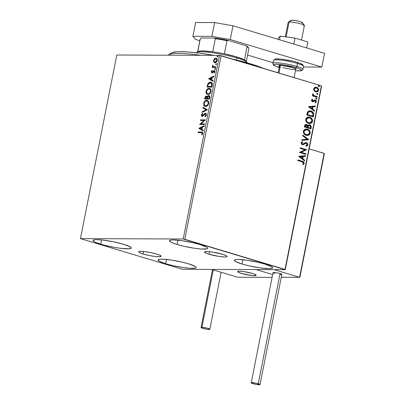 <?xml version="1.0" encoding="UTF-8"?>
<svg xmlns="http://www.w3.org/2000/svg" width="405" height="405" viewBox="0 0 405 405"><rect width="100%" height="100%" fill="white"/><g stroke="black" fill="none" stroke-linecap="round" stroke-linejoin="round"><path stroke-width="0.61" d="M209.081 254.254A11.477 1.574 11.2 0 1 204.565 252.047A11.477 1.574 11.2 0 1 210.919 251.88A11.477 1.574 11.2 0 1 222.573 254.305L226.451 255.808L227.078 256.547L226.744 256.795L224.846 256.993L219.581 256.522L209.081 254.254L206.14 253.216L204.581 252.011L206.808 251.566L212.078 252.037L222.573 254.305A11.477 1.574 11.2 0 1 227.089 256.507A11.477 1.574 11.2 0 1 220.735 256.674A11.477 1.574 11.2 0 1 209.081 254.254L209.582 251.728L209.081 254.254M143.137 254.016A11.477 1.574 11.2 0 1 138.621 251.809A11.477 1.574 11.2 0 1 144.975 251.642A11.477 1.574 11.2 0 1 156.629 254.062L159.57 255.099L161.129 256.309L160.046 256.704L155.636 256.537L149.283 255.525L143.137 254.016L139.259 252.512L138.631 251.768L139.72 251.373L144.129 251.54L150.483 252.553L156.629 254.062A11.477 1.574 11.2 0 1 161.144 256.269A11.477 1.574 11.2 0 1 154.791 256.436A11.477 1.574 11.2 0 1 143.137 254.016L143.633 251.49L143.137 254.016M165.706 263.746A19.486 2.673 11.2 0 1 158.041 260A19.486 2.673 11.2 0 1 168.829 259.716A19.486 2.673 11.2 0 1 188.608 263.827L195.19 266.379L196.086 267.072L196.253 267.639L195.686 268.059L189.94 268.297L183.526 267.594L172.434 265.513L165.706 263.746L159.124 261.195L158.061 259.934L159.904 259.261L161.843 259.185L170.788 259.98L181.88 262.065L188.608 263.827A19.486 2.673 11.2 0 1 196.273 267.573A19.486 2.673 11.2 0 1 185.485 267.857A19.486 2.673 11.2 0 1 165.706 263.746L166.551 259.463L165.706 263.746M177.101 244.488A19.486 2.673 11.2 0 1 169.437 240.747A19.486 2.673 11.2 0 1 180.225 240.459A19.486 2.673 11.2 0 1 200.004 244.569L206.585 247.121L207.481 247.814L207.649 248.381L207.082 248.802L201.336 249.04L194.921 248.336L183.829 246.255L177.101 244.488L172.11 242.732L169.624 241.243L169.457 240.676L171.3 240.003L173.239 239.927L182.184 240.722L193.276 242.808L200.004 244.569A19.486 2.673 11.2 0 1 207.669 248.316A19.486 2.673 11.2 0 1 196.881 248.599A19.486 2.673 11.2 0 1 177.101 244.488L177.947 240.206L177.101 244.488M242.063 264.025A19.486 2.673 11.2 0 1 234.399 260.278A19.486 2.673 11.2 0 1 245.187 259.995A19.486 2.673 11.2 0 1 264.971 264.106L271.547 266.657L272.611 267.918L270.768 268.591L268.829 268.672L259.883 267.872L248.791 265.786L242.063 264.025L235.482 261.473L234.419 260.212L236.262 259.539L238.201 259.458L247.146 260.258L258.238 262.344L264.971 264.106A19.486 2.673 11.2 0 1 272.631 267.852A19.486 2.673 11.2 0 1 261.843 268.135A19.486 2.673 11.2 0 1 242.063 264.025L242.909 259.737L242.063 264.025M100.744 244.21A19.486 2.673 11.2 0 1 93.079 240.469A19.486 2.673 11.2 0 1 103.867 240.18A19.486 2.673 11.2 0 1 123.647 244.296L130.228 246.842L131.291 248.103L129.448 248.776L121.961 248.493L114.924 247.48L103.948 245.111L95.752 242.453L93.266 240.965L93.099 240.398L94.942 239.73L96.881 239.649L102.43 240.013L113.213 241.729L123.647 244.296A19.486 2.673 11.2 0 1 131.311 248.037A19.486 2.673 11.2 0 1 120.523 248.321A19.486 2.673 11.2 0 1 100.744 244.21L101.589 239.927L100.744 244.21M80.443 238.621L116.802 55.014L219.535 55.389L183.181 238.996L80.443 238.621L182.528 269.32L285.267 269.695L321.621 86.088L321.388 85.809L285.029 269.416L184.802 239.279L221.16 55.672L321.388 85.809L219.535 55.389L116.802 55.014L80.443 238.621L182.528 269.32L285.267 269.695L183.181 238.996L80.443 238.621M214.706 62.674L213.794 62.087L214.609 62.659L215.587 62.562L216.503 61.894L217.151 60.689L216.928 58.715L215.986 58.168L214.453 58.755L213.536 60.416L213.794 62.087L214.164 62.198L213.906 60.527L213.536 60.416L213.794 62.087L214.933 62.689C215.941 62.709 216.7 61.955 217.212 60.431C217.303 58.902 216.842 58.148 215.83 58.158L214.453 58.755L213.536 60.416L213.906 60.527L214.822 58.867L214.453 58.755L215.83 58.158L216.422 58.285M215.764 67.432L215.885 66.815L213.268 66.612L213.02 65.554L212.63 65.362L212.468 66.096L212.858 66.805L212.331 66.805L212.21 67.422L215.764 67.432L215.885 66.815L213.491 66.709L212.701 65.261L212.483 65.726L212.858 66.805L212.331 66.805L212.21 67.422L215.764 67.432M212.114 71.776L212.478 72.379L211.744 71.665L212.276 70.875L212.043 70.51L211.278 71.837L211.688 72.819L212.584 72.687L213.992 71.148L214.513 71.574L213.961 72.743L214.22 73.097L214.908 72.024L214.908 71.027L214.189 70.521L211.947 72.227L212.043 70.51L211.349 71.518L211.673 71.817L212.412 70.622M212.235 85.237L212.341 83.698L211.83 82.666L210.899 82.19L209.506 82.326L207.8 83.956L207.011 87.085L211.866 87.105L212.235 85.237L211.111 82.24L210.478 82.154C209.501 82.053 208.61 82.655 207.8 83.956L207.011 87.085L211.866 87.105L212.235 85.237M209.501 99.053L209.871 96.643L209.496 95.803L208.818 95.545L208.008 95.848L207.325 96.805L206.722 96.091L205.705 96.294L205.082 97.129L204.641 99.033L209.501 99.053L209.82 97.443C209.952 96.188 209.618 95.555 208.818 95.545L207.325 96.805L206.439 96.051C205.669 96.056 205.148 96.674 204.869 97.899L204.641 99.033L209.501 99.053M207.36 109.861L203.032 107.168L202.9 107.841L206.201 109.806L202.125 111.75L201.994 112.423L207.38 109.76L203.032 107.168L202.9 107.841L206.201 109.806L202.125 111.75L201.994 112.423L207.36 109.861M204.586 123.869L200.971 123.854L205.381 119.855L200.526 119.834L200.399 120.452L204.024 120.467L199.604 124.472L204.464 124.487L204.586 123.869L200.971 123.854L205.381 119.855L200.526 119.834L200.399 120.452L204.024 120.467L199.604 124.472L204.464 124.487L204.586 123.869M201.229 132.617L202.252 132.941L201.639 134.673L201.948 134.992L202.809 133.473L202.444 132.162L198.116 131.99L197.994 132.607L201.943 132.683L202.313 133.478L201.639 134.673L201.948 134.992L202.809 133.473L202.272 132.091L198.116 131.99L197.994 132.607L201.229 132.617M198.83 128.385L203.178 130.977L203.315 130.304L201.918 129.473L202.368 127.216L204.09 126.395L204.221 125.722L198.85 128.279L203.178 130.977L203.315 130.304L201.918 129.473L202.368 127.216L204.09 126.395L204.221 125.722L198.85 128.279L204.155 126.041L199.204 128.496L198.83 128.385M206.479 114.959L206.282 113.694L205.381 113.263L204.322 113.856L202.859 115.506L202.12 115.673L201.857 115L202.708 113.835L202.505 113.349L201.558 114.372L201.341 115.268L201.852 116.255L202.627 116.26L205.451 113.881L205.988 114.878L204.91 116.255L205.057 116.761L206.084 115.881L206.479 114.959L205.497 113.258L202.181 115.698L202.697 115.83L201.872 114.909L202.708 113.835L202.505 113.349L201.376 114.898L202.227 116.336L205.37 113.876L206.155 114.164L206.363 114.99L204.91 116.255L205.057 116.761L206.479 114.959M205.624 106.454L207.436 105.715L208.686 103.726L208.61 101.458L207.254 100.319L205.917 100.445L205.001 101.017L203.74 103.032L203.826 105.3L204.474 106.095L205.624 106.454C207.006 106.49 208.054 105.462 208.772 103.366L207.436 100.364L206.823 100.278C205.431 100.232 204.373 101.27 203.654 103.397L205.016 106.368L205.624 106.454M207.993 94.512L209.8 93.768L211.051 91.778L210.975 89.51L209.618 88.371L208.286 88.498L207.365 89.07L206.105 91.084L205.958 92.431L206.317 93.585L207.993 94.512C209.37 94.542 210.418 93.514 211.137 91.419L209.8 88.417L209.193 88.33C207.795 88.285 206.742 89.323 206.018 91.449L207.38 94.421L207.993 94.512M208.661 78.747L213.01 81.339L213.141 80.666L211.749 79.836L212.195 77.578L213.916 76.758L214.048 76.084L208.681 78.641L213.01 81.339L213.141 80.666L211.749 79.836L212.195 77.578L213.916 76.758L214.048 76.084L208.681 78.641L213.987 76.403L209.031 78.859L208.661 78.747M215.03 69.392L215.521 68.951L215.303 68.369L214.812 68.653L214.792 69.26L215.541 68.875L215.237 68.359L214.731 68.875L214.933 69.376M215.971 64.653L216.457 64.218L216.245 63.631L215.749 63.914L215.728 64.522L216.478 64.137L216.174 63.62L215.668 64.137L215.875 64.638M217.5 56.928L217.976 56.533L217.774 55.905L217.277 56.189L217.257 56.801L218.006 56.416L217.703 55.9L217.196 56.411L217.404 56.913M314.158 90.75L315.282 91.687L316.366 91.975L317.763 91.621L318.457 90.826L318.664 89.788L318.122 88.361L317.034 87.485L315.708 87.197L314.619 87.515L313.85 88.366L313.678 89.616L314.158 90.75L316.492 91.981L318.613 90.325C318.634 88.715 317.971 87.713 316.619 87.323L314.812 87.419L313.703 88.847L314.158 90.75M317.145 97.301L317.267 96.684L313.759 95.423L313.267 94.841L313.354 94.183L312.746 93.919L312.65 94.547L313.217 95.469L312.518 95.256L312.397 95.874L317.145 97.301L317.267 96.684L314.062 95.62L312.903 93.737L312.65 94.157L313.217 95.469L312.518 95.256L312.397 95.874L317.145 97.301M311.465 100.131L311.703 101.154L312.67 101.726L313.465 101.614L314.665 100.642L315.404 100.759L315.763 101.614L315.095 102.313L315.465 102.799L316.305 101.913L316.224 100.805L315.363 100.045L314.356 100.03L312.807 101.088L312.068 100.546L312.711 99.625L312.376 99.144L311.465 100.131L312.478 101.68L313.247 101.706L315.146 100.632L315.763 101.614L315.095 102.313L315.465 102.799L316.356 101.721L315.242 100.005L314.472 99.984L312.579 101.058L312.058 100.268L312.711 99.625L312.376 99.144L311.465 100.131M313.617 115.106L313.612 113.314L312.903 112.17L311.627 111.284L309.774 110.879L308.767 111.051L307.684 111.851L306.752 115.02L313.247 116.974L313.617 115.106L313.343 115.106L312.989 116.893L313.343 115.106L313.617 115.106C313.809 112.894 312.954 111.547 311.06 111.076L309.81 110.879L307.608 111.962L306.752 115.02L313.247 116.974L313.617 115.106M310.883 128.917L311.217 126.466L310.063 124.988L308.676 124.872L307.82 125.631L306.97 124.624L305.947 124.386L305.051 124.78L304.611 125.828L304.388 126.968L310.883 128.917L311.202 127.312C311.293 126.011 310.807 125.196 309.734 124.861L309.217 124.78L307.82 125.631L306.069 124.381L304.611 125.828L304.388 126.968L310.883 128.917M308.742 139.73L302.778 135.103L302.641 135.776L307.187 139.209L301.872 139.679L301.735 140.353L308.762 139.629L302.778 135.103L302.641 135.776L307.187 139.209L301.872 139.679L301.735 140.353L308.742 139.73M305.967 153.738L301.138 152.285L306.767 149.723L300.267 147.769L300.145 148.387L304.99 149.845L299.351 152.401L305.846 154.356L305.967 153.738L305.583 154.275L305.967 153.738L301.138 152.285L306.767 149.723L300.267 147.769L300.145 148.387L304.99 149.845L299.351 152.401L305.846 154.356L305.967 153.738M302.064 161.838L303.527 162.754L303.502 163.402L302.748 164.222L303.183 164.683L304.236 163.392L303.659 161.833L297.862 159.919L297.741 160.537L302.064 161.838L303.568 163.2L302.748 164.222L303.183 164.683L304.236 163.392C304.14 162.066 303.477 161.347 302.251 161.241L297.862 159.919L297.741 160.537L302.064 161.838M298.576 156.315L304.565 160.846L304.697 160.172L302.778 158.719L303.224 156.462L305.471 156.264L305.603 155.591L298.576 156.315L304.565 160.846L304.697 160.172L302.778 158.719L303.224 156.462L305.471 156.264L305.603 155.591L298.576 156.315M302.515 142.165L301.467 142.99L302.788 142.165L302.246 141.639L302.788 142.165L302.484 141.563L301.082 142.783L302.312 144.671L303.365 144.651L305.228 143.335L304.428 143.993L305.39 143.279L306.347 143.269L307.228 144.722L305.891 145.653L306.124 146.256L307.901 144.879L307.329 143.162L306.327 142.616L305.243 142.702L302.636 144.089L301.725 143.173L301.902 142.641L302.788 142.165L302.484 141.563L301.112 142.646L301.371 144.028L302.57 144.732L303.548 144.575L305.669 143.279L306.722 143.456L307.228 144.722L305.891 145.653L306.124 146.256L307.435 145.714L307.901 144.879L306.398 146.124M306.195 135.366L307.982 135.472L309.597 134.551L310.195 133.285L310.134 131.817L309.476 130.582L307.967 129.392L306.185 128.993L304.995 129.246L303.785 130.213L303.31 131.645L303.715 133.402L304.849 134.688L307.289 135.538L310.195 133.285C310.19 131.063 309.253 129.696 307.39 129.175L306.236 128.993L303.355 131.281C303.385 133.493 304.332 134.855 306.195 135.366M308.559 123.419L310.346 123.525L311.966 122.604L312.564 121.338L312.498 119.875L311.84 118.635L310.331 117.445L308.554 117.05L307.36 117.298L306.15 118.265L305.674 119.698L306.084 121.454L307.213 122.74L309.653 123.596L312.564 121.338C312.554 119.121 311.617 117.749 309.754 117.232L308.605 117.05L305.724 119.333C305.755 121.546 306.701 122.907 308.559 123.419M308.402 106.677L314.391 111.208L314.523 110.535L312.604 109.082L313.055 106.824L315.298 106.626L315.429 105.953L308.402 106.677L314.391 111.208L314.523 110.535L312.604 109.082L313.055 106.824L315.298 106.626L315.429 105.953L308.402 106.677M316.194 98.086L315.859 98.445L316.3 99.124L316.847 98.977L316.933 98.531L316.502 98.091L315.956 98.238L315.966 98.886L316.472 99.149M317.135 93.347L316.796 93.707L317.236 94.385L317.783 94.238L317.874 93.793L317.439 93.352L316.892 93.499L316.902 94.152L317.409 94.411M318.664 85.622L318.325 85.981L318.765 86.66L319.312 86.513L319.403 86.073L318.968 85.632L318.421 85.774L318.431 86.427L318.938 86.685M303.077 164.572L303.988 163.164L303.38 161.833L297.847 160L301.973 161.241C303.198 161.347 303.861 162.066 303.958 163.392L302.905 164.683M305.319 155.616L305.193 156.264L305.471 156.264L302.945 156.462L303.224 156.462L302.945 156.462L302.5 158.719L304.697 160.172L304.322 160.663L304.418 160.172L302.5 158.719L302.945 156.462L305.193 156.264L305.319 155.616M299.877 156.735L302.165 158.254L299.877 156.735L302.505 156.527L299.877 156.735L302.505 156.527L302.165 158.254L299.877 156.735M300.252 147.845L306.767 149.723L300.859 152.285L305.694 153.738L300.859 152.285L306.489 149.718L300.252 147.845M305.669 143.279L306.347 143.269M302.312 144.671L302.798 144.747M302.408 144.048L301.467 142.99L302.13 144.043L302.722 144.094L306.479 142.651L307.901 144.879L307.623 144.874L307.279 143.431L306.2 142.651L307.623 144.874L307.268 145.603L306.393 146.124M302.353 142.216L301.624 142.641L301.467 143.36L302.13 144.043L303.041 143.927M304.752 143.583L305.066 143.41M305.39 143.279L305.729 143.218M302.743 135.285L308.762 139.629L308.463 139.73L302.743 135.285M306.099 128.998L307.111 129.175C308.975 129.696 309.911 131.063 309.916 133.285L307.157 135.538M307.106 135.538L308.843 134.976M309.263 134.612L309.972 132.916L309.577 131.159L308.235 129.691L306.514 129.038M306.99 134.89L306.271 134.809M306.231 129.656L303.75 131.453L306.372 129.651L307.263 129.792C308.772 130.207 309.526 131.311 309.526 133.103L307.218 134.89L305.805 134.668L304.717 134.014L303.826 132.627L303.826 131.169L304.555 130.152L306.028 129.651M306.038 134.744L306.317 134.749C304.818 134.339 304.054 133.24 304.028 131.453L303.75 131.453C303.78 133.235 304.54 134.333 306.038 134.744L307.081 134.885M305.927 124.386L306.59 124.462L307.542 125.631L307.041 124.867L305.993 124.391M309.076 124.786L309.455 124.861C310.529 125.191 311.015 126.011 310.924 127.312L311.202 127.312L310.924 127.312L310.62 128.841L310.817 126.066L310.098 125.17L308.924 124.78M310.625 125.712L310.098 125.17M309.334 125.479L307.982 126.102L308.256 126.102L307.648 127.372L308.256 126.102L309.612 125.479L310.478 127.393L310.063 128.101L307.648 127.372L308.094 125.909L308.949 125.423M306.2 125.084L305.026 125.904L305.304 125.909L304.899 126.547L306.479 125.084L307.319 126.856L306.98 127.175L304.899 126.547L305.167 125.464L305.815 125.029M306.003 125.039L307.263 125.712L307.258 127.175L304.899 126.547L306.98 127.175L305.178 126.547L305.567 125.277L306.479 125.084M309.126 125.434L310.433 126.173L310.341 128.101L307.648 127.372L310.063 128.101L307.927 127.372L308.509 125.742L309.612 125.479M308.463 117.05L309.476 117.232C311.339 117.749 312.275 119.116 312.285 121.338L309.521 123.591M309.476 123.591L311.207 123.034M311.632 122.664L312.336 120.968L311.941 119.212L310.605 117.749L308.878 117.096M309.354 122.943L307.086 122.067L306.119 120.396L306.615 118.498L308.392 117.703M308.595 117.708L306.114 119.505L308.737 117.703L309.633 117.85C311.136 118.26 311.891 119.364 311.891 121.161L309.587 122.943L308.402 122.801L309.445 122.938M308.681 122.801C307.182 122.391 306.423 121.292 306.393 119.505L306.114 119.505C306.145 121.292 306.904 122.391 308.402 122.801L306.742 121.313L306.357 119.804L307.198 118.209L308.671 117.703L310.954 118.584L311.936 120.563L311.713 121.708L311.015 122.507L310.108 122.892L308.681 122.801M309.673 110.879L310.787 111.076C312.675 111.547 313.531 112.889 313.343 115.106L313.414 113.663L312.842 112.413L311.891 111.567L310.331 110.96M309.815 111.537L311.698 112.013L312.781 113.096L313.014 114.215L312.706 116.154L307.542 114.6L308.276 112.291L309.815 111.537L307.881 112.474L308.154 112.474L307.263 114.6L307.542 114.6L308.154 112.474L309.967 111.537L310.939 111.694L312.999 113.79L312.706 116.154L307.263 114.6L312.427 116.154L307.263 114.6L307.997 112.291L309.536 111.537M315.151 105.978L315.019 106.626L315.298 106.626L312.776 106.824L313.055 106.824L312.776 106.824L312.326 109.082L314.523 110.535L314.148 111.021L314.245 110.53L312.326 109.082L312.776 106.824L315.019 106.626L315.151 105.978M309.703 107.097L311.992 108.616L309.703 107.097L312.336 106.89L309.703 107.097L312.336 106.89L311.992 108.616L309.703 107.097M312.174 99.25L312.711 99.625L311.779 100.268L312.301 101.058L312.761 101.037L311.789 100.546L312.437 99.625L312.174 99.25M313.04 101.037L312.579 101.058M314.194 99.984L314.472 99.984M315.242 100.005L316.356 101.721L315.186 102.799M314.751 100.602L315.146 100.632M314.867 100.627L314.386 100.637L313.247 101.706L312.776 101.741L314.184 100.759L314.913 100.597M314.665 100.642L314.386 100.637M312.478 101.68L313.247 101.706M315.338 102.728L315.956 102.09L316.067 101.118L315.429 100.222L314.579 99.939M315.485 102.642L315.956 102.09M312.645 101.073L312.301 101.058M316.502 98.091L316.224 98.091L316.664 98.769L316.325 98.066M316.3 99.124L316.943 98.769L316.022 99.119M316.214 99.149L316.675 98.648L316.128 98.071M312.503 95.337L313.217 95.469L312.503 95.337M312.776 93.884L313.354 94.183L312.933 94.431L313.784 95.615L317.267 96.684L316.882 97.225L316.988 96.684L313.48 95.423L312.776 93.884M317.439 93.352L317.161 93.352L317.601 94.031L317.267 93.327M317.236 94.385L317.879 94.031L316.958 94.385M317.15 94.411L317.611 93.909L317.069 93.332M315.677 87.202L316.34 87.323C317.692 87.713 318.355 88.71 318.335 90.32L316.361 91.975M316.31 91.975L318.031 91.09L318.254 89.09M318.112 88.766L317.156 87.703L315.89 87.222M316.214 91.333L314.731 90.791L313.981 89.424L314.346 88.346L315.9 87.87M315.728 87.85L314.007 89.019L315.859 87.844L316.502 87.946C317.51 88.219 318.021 88.953 318.031 90.148L316.467 91.338L315.571 91.236L316.33 91.328M315.849 91.236C314.832 90.963 314.31 90.224 314.285 89.024L314.007 89.019C314.037 90.224 314.558 90.963 315.571 91.236L314.579 90.31L314.255 89.222L314.624 88.346L315.849 87.844L317.383 88.437L318.062 89.748L317.91 90.523L317.135 91.216L315.849 91.236M318.968 85.632L318.695 85.632L319.13 86.305L318.796 85.602M318.765 86.66L319.13 86.305L318.487 86.66M318.679 86.685L319.14 86.189L318.598 85.607M302.505 156.527L302.165 158.254L300.151 156.735L302.505 156.527M307.263 129.792L308.954 130.916L309.572 132.511L309.04 134.111L307.268 134.89L304.995 134.014L304.221 132.956L303.988 131.746L304.358 130.663L305.087 129.98L307.263 129.792M312.336 106.89L311.992 108.616L309.982 107.097L312.336 106.89M198.389 132.607L198.49 132.101L198.116 131.99L202.434 132.157L198.49 132.101L198.389 132.607M202.075 134.85L201.639 134.673L202.009 134.789L202.53 133.994L202.161 133.883L202.53 133.994L202.682 133.589L202.313 133.478L202.682 133.589L202.318 132.794L202.702 133.437L202.075 134.85M202.247 132.779L201.943 132.683M203.199 130.876L199.204 128.496L203.199 130.876M201.847 129.316L202.186 127.59L201.817 127.479L202.186 127.59L201.847 129.316L201.472 129.205L201.847 129.316M200.014 128.339L201.817 127.479L201.472 129.205L200.014 128.339L201.817 127.479L201.472 129.205L200.014 128.339M199.999 124.472L199.63 124.34L200.004 124.451L204.398 120.579L204.024 120.467L204.398 120.579L200.004 124.451M200.794 120.457L200.895 119.946L200.526 119.834L205.36 119.961L200.895 119.946L200.794 120.457M201.346 123.97L204.565 123.981L201.346 123.97M205.37 113.876L206.342 115.111L205.345 116.579L204.91 116.255L205.279 116.367L206.342 115.111L205.613 114.002M202.596 116.448L201.376 114.898L201.746 115.01L202.88 113.461M202.328 115.719L203.401 115.46L203.032 115.349L203.401 115.46L204.034 114.701L203.664 114.59L204.034 114.701L205.867 113.37L205.497 113.258L205.953 113.375M205.775 113.299L205.497 113.258M205.983 113.375L204.925 113.764L203.052 115.734L202.323 115.633M202.708 113.592L201.746 115.01L202.222 116.367M202.424 112.215L202.125 111.75L206.57 109.922L202.9 107.841L203.269 107.953L203.386 107.376L203.269 107.953L206.57 109.922L202.495 111.861L202.424 112.215M205.219 106.419L204.024 103.508L203.654 103.397L204.024 103.508C204.748 101.382 205.801 100.344 207.198 100.389L207.613 100.43M207.628 100.43L205.826 100.789L204.226 102.789L204.059 105.032L205.36 106.469M204.844 106.206L205.163 106.393M207.421 101.042L208.519 101.949L208.61 103.639L207.562 105.366L206.474 105.918L205.608 105.872L206.12 105.948C207.218 105.983 208.059 105.168 208.641 103.498C208.727 101.802 208.2 100.972 207.071 101.007M206.702 100.896L207.937 101.483L208.271 103.386L208.641 103.498L208.271 103.386L207.193 105.254L205.745 105.837L206.12 105.948L204.515 105.254L204.13 103.518L205.092 101.62L206.702 100.896C207.831 100.86 208.352 101.69 208.271 103.386C207.689 105.052 206.844 105.872 205.745 105.837C204.626 105.872 204.095 105.052 204.16 103.371C204.748 101.685 205.598 100.86 206.702 100.896L207.562 101.078M206.955 96.172L205.624 96.891L205.036 99.033L205.239 98.01L204.869 97.899L205.239 98.01C205.517 96.785 206.044 96.167 206.808 96.162L206.884 96.167M206.697 96.086L206.439 96.051M207.694 96.916L207.325 96.805L207.694 96.916L209.188 95.656L208.818 95.545L209.299 95.661L208.378 95.96L207.694 96.916M209.127 95.585L208.818 95.545M208.924 96.289L209.638 97.838L209.496 98.542L207.689 98.536L207.319 98.425L207.633 97.129L208.691 96.162L209.248 96.299M209.167 96.284L209.719 96.942L209.638 97.838L209.263 97.726L209.638 97.838L209.496 98.542L207.689 98.536L207.319 98.425L207.679 97.018L208.691 96.162L209.263 97.726L209.127 98.43L207.319 98.425L209.127 98.43L209.35 96.83L208.691 96.162M206.793 96.785L207.33 97.377L207.193 98.531L205.634 98.526L205.264 98.415L205.391 97.777L206.327 96.668L206.879 96.805M206.327 96.668L206.96 97.266L206.823 98.42L205.264 98.415L207.193 98.531L206.884 98.106L206.823 98.42L205.264 98.415L205.573 97.195L206.18 96.679L207.254 98.218L206.697 96.78M207.583 94.471L206.393 91.56L206.018 91.449L206.393 91.56C207.112 89.439 208.17 88.396 209.562 88.442L209.977 88.482M209.993 88.482L208.19 88.842L206.59 90.841L206.474 93.246L207.73 94.527M207.208 94.259L207.527 94.446M209.785 89.095L210.883 90.001L210.843 92.122L209.932 93.418L208.838 93.975L207.973 93.93M209.066 88.948L210.301 89.535L210.635 91.439L211.005 91.55L210.635 91.439L209.557 93.307L208.109 93.894L208.484 94.006L207.006 93.454L206.479 91.712L207.36 89.778L209.066 88.948C210.195 88.913 210.721 89.743 210.635 91.439C210.053 93.109 209.213 93.925 208.109 93.894C206.99 93.925 206.459 93.104 206.525 91.424C207.112 89.738 207.962 88.913 209.066 88.948L209.932 89.13M208.109 93.894L208.484 94.006C209.582 94.036 210.423 93.221 211.005 91.55C211.091 89.854 210.57 89.024 209.441 89.059M211.471 82.347L210.16 82.347L208.762 83.202L207.988 84.529L207.4 87.09L207.618 85.981L207.249 85.87L207.618 85.981L208.175 84.073L207.8 83.956L208.175 84.073C208.98 82.767 209.871 82.169 210.848 82.266L211.294 82.306M211.223 82.949L212.174 84.088L211.861 86.594L207.628 86.473L207.998 86.584L207.628 86.473L208.195 84.286L210.357 82.772L211.228 82.949M210.357 82.772L211.653 83.496L211.491 86.483L211.861 86.594L211.992 85.931L211.623 85.82L211.992 85.931L212.2 84.28L211.825 84.169L211.491 86.483L207.628 86.473L208.297 84.083L209.385 82.995L210.357 82.772L212.2 84.28L210.727 82.883M213.03 81.238L209.031 78.859L213.03 81.238M211.673 79.679L212.017 77.952L211.643 77.841L212.017 77.952L211.673 79.679L211.304 79.567L211.673 79.679M209.841 78.702L211.643 77.841L211.304 79.567L209.841 78.702L211.643 77.841L211.304 79.567L209.841 78.702M212.104 72.262L212.827 72.232L212.321 72.338M212.944 71.503L212.458 72.115L212.827 72.232L213.314 71.614L212.944 71.503L213.314 71.614L213.967 70.834L213.597 70.723L212.944 71.503M212.372 72.996L211.304 71.705L212.002 72.885L214.083 71.138L214.878 72.009L214.336 72.854L214.878 72.009L214.503 71.893L213.961 72.743L214.22 73.097L214.954 71.827L214.189 70.521L213.597 70.723L214.594 70.632M214.083 71.138L214.579 71.27L214.088 71.396M214.554 71.26L214.878 72.009L214.367 71.26M212.301 70.738L211.648 71.948L212.058 72.93M214.645 70.637L213.967 70.834L212.478 72.379M215.404 69.503L214.731 68.875L215.101 68.987L215.607 68.47M215.536 68.48L215.161 69.371M213.005 65.473L212.838 66.207L213.227 66.916L212.706 66.916L212.605 67.422L212.706 66.916L212.331 66.805L213.227 66.916L212.858 66.805L213.227 66.916L212.858 65.838L212.483 65.726L212.858 65.838L213.07 65.372M213.865 66.825L215.865 66.926L213.936 66.845M216.341 64.765L215.668 64.137L216.037 64.248L216.543 63.732M216.472 63.742L216.098 64.633M216.624 58.335L215.83 58.158M214.508 62.633L214.933 62.689M216.513 58.305L215.166 58.598L214.048 60.031L213.992 61.879L214.979 62.77M214.402 62.471L214.675 62.659M216.316 58.912L217.156 59.803L216.862 61.276L215.916 62.092L214.772 61.97M215.713 58.776L216.543 59.165L216.776 60.431L217.146 60.542L216.776 60.431L216.164 61.585L215.06 62.071L215.43 62.183L214.225 61.681L213.941 60.618L214.483 59.398L215.713 58.776C216.467 58.75 216.822 59.302 216.776 60.431L215.06 62.071C214.301 62.097 213.936 61.545 213.972 60.421L215.713 58.776L216.407 58.938M215.06 62.071L215.43 62.183L217.146 60.542C217.196 59.413 216.842 58.862 216.083 58.887M217.87 57.039L217.196 56.411L217.566 56.523L218.072 56.011M218.001 56.017L217.627 56.913M183.181 238.996L219.535 55.389L221.16 55.672L184.802 239.279L183.181 238.996M285.029 269.416L321.388 85.809L321.621 86.088L285.267 269.695L285.029 269.416M241.334 273.395A9.447 1.296 11.2 0 1 237.624 271.578A9.447 1.296 11.2 0 1 242.848 271.441A9.447 1.296 11.2 0 1 252.442 273.436L243.8 271.568L239.466 271.183L237.629 271.547L238.145 272.16L241.334 273.395L251.621 275.471L254.315 275.648L256.147 275.284L254.861 274.286L252.442 273.436A9.447 1.296 11.2 0 1 256.157 275.248A9.447 1.296 11.2 0 1 250.928 275.39A9.447 1.296 11.2 0 1 241.334 273.395M282.123 277.258L281.242 277.4L282.123 277.258M272.099 277.364L237.669 277.243L211.683 269.426L256.112 269.588L211.683 269.426L237.669 277.243L272.099 277.364M272.651 274.565L256.112 269.588L272.651 274.565L256.112 269.588L274.16 269.654L299.589 277.298L274.16 269.654L256.112 269.588L272.651 274.565M304.347 25.373L302.5 22.67A5.903 0.81 -168.8 0 0 297.776 21.035A5.903 0.81 -168.8 0 0 291.58 20.265L289.059 22.012A8.267 1.134 11.2 0 1 297.736 23.085A8.267 1.134 11.2 0 1 304.347 25.373A8.267 1.134 11.2 0 1 303.512 25.869M301.522 40.06L304.398 25.545A8.267 1.134 -168.8 0 0 298.288 23.207A8.267 1.134 -168.8 0 0 289.059 22.012L286.107 36.916L289.059 22.012A8.267 1.134 -168.8 0 0 288.178 22.336L285.312 36.814M280.427 65.62L278.954 73.052L280.427 65.62M238.631 271.213L238.631 271.213A9.447 1.296 11.2 0 1 249.176 272.58A9.447 1.296 11.2 0 1 256.157 275.248A9.447 1.296 11.2 0 1 255.15 275.618A9.447 1.296 11.2 0 1 244.6 274.251A9.447 1.296 11.2 0 1 237.624 271.578A9.447 1.296 11.2 0 1 238.631 271.213L237.679 271.78L238.798 272.489L244.372 274.195L252.907 275.587L256.132 275.314L255.707 274.717L253.94 273.927L249.409 272.631L242.362 271.38L238.631 271.213M290.987 20.625L292.192 20.25L296.06 20.69L300.328 21.693L302.494 22.665M302.317 22.953L301.902 23.024M288.284 22.194A8.267 1.134 11.2 0 1 289.059 22.012L291.58 20.265A5.903 0.81 -168.8 0 0 291.028 20.397L288.284 22.194M299.776 277.314L324.299 153.485L309.187 148.873L324.127 153.368L299.589 277.298L281.794 277.248M324.132 154.219L299.862 276.777M324.359 153.687L324.299 153.946M299.589 277.298L281.536 277.233M260.015 384.578L258.896 383.905L255.854 383.11L251.221 382.801L252.345 383.474L255.383 384.269L260.015 384.578L281.834 274.398A4.485 0.618 -168.8 0 0 280.073 273.537L258.258 383.697A4.485 0.618 11.2 0 1 260.02 384.563A4.485 0.618 11.2 0 1 257.539 384.628A4.485 0.618 11.2 0 1 252.983 383.682A4.485 0.618 11.2 0 1 251.216 382.816A4.485 0.618 11.2 0 1 253.702 382.75A4.485 0.618 11.2 0 1 258.258 383.697L280.073 273.537A4.485 0.618 -168.8 0 0 275.516 272.59A4.485 0.618 -168.8 0 0 273.031 272.656L251.216 382.816M280.376 274.565L281.404 274.57M281.698 274.509L281.217 273.942L278.518 273.127L275.182 272.55L273.036 272.641M273.071 272.767L273.648 273.112M274.16 273.309L274.792 273.517M213.283 269.907L201.913 327.326A4.485 0.618 11.2 0 1 206.884 328.075A4.485 0.618 11.2 0 1 209.841 329.255A4.485 0.618 11.2 0 1 208.965 329.447A4.485 0.618 11.2 0 1 203.993 328.698A4.485 0.618 11.2 0 1 201.037 327.513A4.485 0.618 11.2 0 1 201.913 327.326L213.283 269.907M201.913 327.326L201.042 327.498L201.285 327.787L204.353 328.784L207.689 329.361L209.836 329.27L207.34 328.187L201.913 327.326M293.827 44.064L295.007 38.1L307.866 41.968L306.686 47.932L307.866 41.968L295.007 38.1L293.827 44.064M278.346 38.04L278.088 39.331L278.346 38.04L280.245 36.136L279.526 39.766L280.245 36.136L295.007 38.1L280.245 36.136L278.346 38.04M195.62 22.508L214.615 22.579L232.976 25.763L324.557 53.303L321.828 67.073L303.411 67.007L321.828 67.073L230.248 39.538L321.828 67.073L324.557 53.303L232.976 25.763L230.248 39.538L232.976 25.763L214.615 22.579L211.886 36.349L230.248 39.538L211.886 36.349L192.896 36.278L211.886 36.349L214.615 22.579L195.62 22.508L192.896 36.278L195.62 22.508M272.965 62.689L247.561 55.055L272.965 62.689M199.837 40.703L195.544 39.412L192.896 36.278L195.544 39.412L199.837 40.703M278.179 72.819L279.541 65.939A8.267 1.134 11.2 0 1 284.118 65.818A8.267 1.134 11.2 0 1 292.511 67.564L283.51 65.747L280.331 65.625L279.551 65.914M294.693 61.646L297.027 62.299A1.18 0.673 106.7 0 1 297.149 62.319A1.18 0.673 106.7 0 1 297.493 63.448A15.355 2.106 11.2 0 1 303.38 66.617M279.237 67.488A14.17 1.944 11.2 0 1 276.549 64.198A14.17 1.944 11.2 0 1 295.984 67.574A14.17 1.944 11.2 0 1 295.453 70.703L300.201 70.834L301.538 70.349L301.416 69.933L299.609 68.855L295.984 67.574A1.18 0.673 -73.3 0 0 296.906 66.43A1.18 0.673 106.7 0 1 295.984 67.574L285.667 65.2L276.514 64.198L274.175 64.441L273.765 64.744L273.886 65.154L275.694 66.238L279.323 67.514M279.106 67.448A1.18 0.673 -73.3 0 0 279.202 67.498L279.232 67.508A1.18 0.673 106.7 0 1 279.202 67.498A1.18 0.673 -73.3 0 0 280.255 66.319A1.18 0.673 -73.3 0 0 279.587 65.261A1.18 0.673 -73.3 0 0 278.832 66.906M302.793 69.599A15.355 2.106 -168.8 0 0 296.906 66.43A15.355 2.106 11.2 0 1 302.94 69.382L303.532 66.395A15.355 2.106 -168.8 0 0 297.493 63.448L296.906 66.43L297.493 63.448A15.355 2.106 -168.8 0 0 281.905 60.208A15.355 2.106 -168.8 0 0 273.41 60.431L275.339 59.014C276.104 58.3 289.221 59.783 297.138 62.314A1.18 0.673 -73.3 0 0 297.027 62.299M279.207 67.498C273.836 65.797 273.517 65.058 273.451 65.018L272.818 63.418A15.355 2.106 11.2 0 1 281.318 63.19A15.355 2.106 11.2 0 1 296.906 66.43A15.355 2.106 -168.8 0 0 272.97 63.195M300.657 63.575L302.586 65.068M274.808 59.464L275.223 59.16M276.149 58.978L279.399 58.988M281.596 59.186L292.132 61.013M295.751 69.179L294.627 68.308L292.511 67.564A8.267 1.134 11.2 0 1 295.761 69.154A8.267 1.134 11.2 0 1 291.185 69.27A8.267 1.134 11.2 0 1 282.791 67.529M273.557 60.213A15.355 2.106 11.2 0 1 297.493 63.448A1.18 0.673 -73.3 0 0 297.149 62.319C302.54 64.036 302.798 64.749 302.773 64.689L303.532 66.395M171.315 53.03L169.594 54.31A53.146 7.29 11.2 0 1 200.895 55.323A53.146 7.29 -168.8 0 0 169.594 54.31L169.417 55.207L169.594 54.31L172.292 52.534A50.782 6.966 -168.8 0 0 171.426 52.954L168.688 54.746A53.146 7.29 11.2 0 1 169.594 54.31A53.146 7.29 -168.8 0 0 168.186 55.202A53.146 7.29 11.2 0 1 168.688 54.746M172.292 52.534L177.957 51.713L187.292 51.921L199.493 53.141L214.103 55.369A50.782 6.966 -168.8 0 0 172.292 52.534M232.581 59.105L250.457 63.787L263.579 68.43A50.782 6.966 -168.8 0 0 232.581 59.105M246.124 61.089A24.801 3.402 -168.8 0 0 244.468 59.844A24.801 3.402 -168.8 0 0 236.515 56.837L236.981 57.986A25.981 3.564 11.2 0 1 247.045 62.441L246.124 61.089M247.202 62.836A25.981 3.564 -168.8 0 0 236.981 57.986L236.571 60.046L236.981 57.986A25.981 3.564 -168.8 0 0 211.056 52.559A25.981 3.564 -168.8 0 0 196.268 52.751A25.981 3.564 11.2 0 1 196.562 52.447A25.981 3.564 11.2 0 1 236.981 57.986L236.515 56.837L244.468 59.844A24.801 3.402 11.2 0 1 246.265 61.601L248.857 48.519A24.801 3.402 -168.8 0 0 247.06 46.762L244.468 59.844L247.06 46.762A24.801 3.402 11.2 0 1 248.71 48.008A24.801 3.402 11.2 0 1 248.741 48.752M197.726 51.734L199.26 51.121L202.449 50.924L212.741 51.784A24.801 3.402 11.2 0 1 224.395 53.809L236.515 56.837A24.801 3.402 -168.8 0 0 224.395 53.809A24.801 3.402 -168.8 0 0 212.741 51.784A24.801 3.402 -168.8 0 0 197.934 51.546L196.562 52.447M200.217 39.143A24.801 3.402 11.2 0 1 200.313 38.647L197.736 51.678L200.313 38.647L201.295 37.964L214.625 38.014L215.333 38.703A24.801 3.402 11.2 0 1 226.982 40.728L224.395 53.809L226.982 40.728L228.248 40.379L246.068 45.735L247.06 46.762L246.068 45.735L248.062 47.071L248.305 47.618M197.61 51.967L200.197 38.885A24.801 3.402 -168.8 0 1 200.313 38.647L201.295 37.964L214.625 38.014L215.333 38.703L212.741 51.784L215.333 38.703A24.801 3.402 -168.8 0 1 226.982 40.728L228.248 40.379L246.068 45.735A24.092 3.306 -168.8 0 1 248.159 47.198L248.71 48.008M214.625 38.014L228.248 40.379A24.092 3.306 -168.8 0 0 214.625 38.014M306.038 143.218L305.76 143.218M306.236 128.993L305.957 128.993M306.372 129.651L306.094 129.651M307.218 134.89L306.944 134.89M306.069 124.381L305.79 124.381M308.605 117.05L308.326 117.05M308.737 117.703L308.458 117.703M309.587 122.943L309.309 122.943M309.81 110.879L309.536 110.874M309.967 111.537L309.688 111.532M312.771 101.088L312.498 101.088M314.822 99.939L314.543 99.939M315.814 87.197L315.535 87.197M315.859 87.844L315.586 87.844M316.467 91.338L316.189 91.333M294.091 77.603L296.07 67.605M299.923 277.147L324.349 153.794M281.683 277.253L299.71 277.319M221.125 272.266L209.841 329.255M212.488 269.669L201.037 327.513M295.453 70.718L300.996 70.804L302.282 70.354L302.94 69.382M272.818 63.418L273.41 60.431"/></g></svg>
